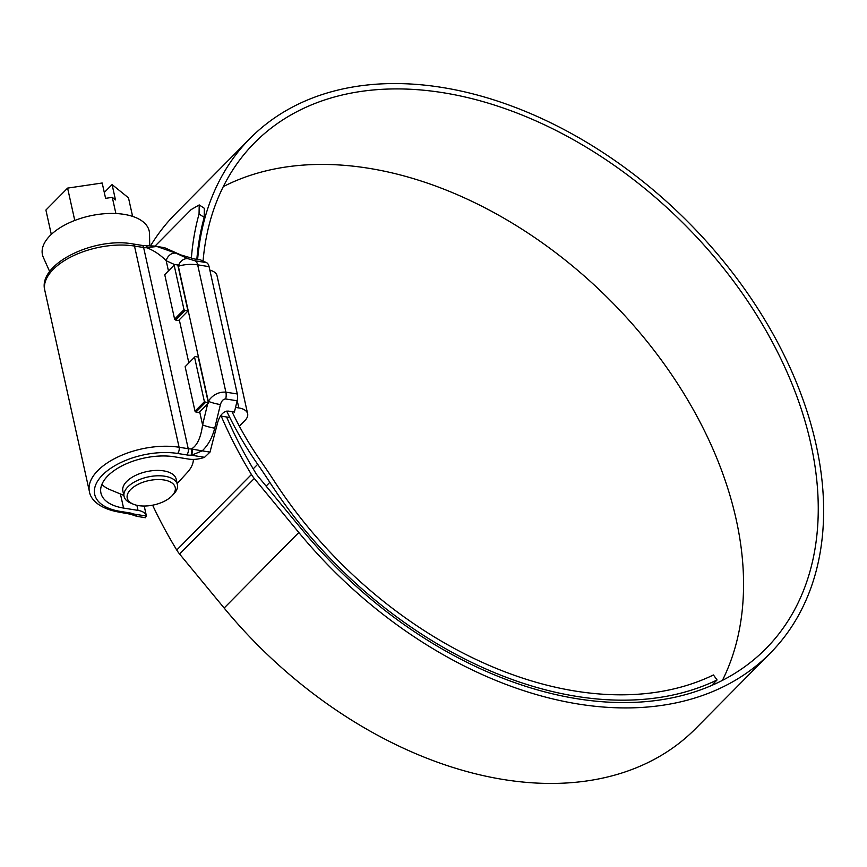 <?xml version="1.0" encoding="UTF-8"?>
<svg xmlns="http://www.w3.org/2000/svg" width="867" height="867" viewBox="0 0 867 867"><rect width="100%" height="100%" fill="white"/><g stroke="black" fill="none" stroke-linecap="round" stroke-linejoin="round"><path stroke-width="1.3" d="M163.917 479.96A24.579 12.42 167.5 0 0 132.662 487.731A24.579 12.42 167.5 0 0 133.345 504.193A24.579 12.42 167.5 0 0 138.547 505.613A24.579 12.42 167.5 0 0 172.262 495.566A24.579 12.42 167.5 0 0 163.917 479.96M133.345 504.193L130.841 503.163A27.31 13.796 -12.5 0 1 124.057 496.401A27.31 13.796 -12.5 0 1 136.368 480.968A27.31 13.796 -12.5 0 1 164.817 476.232A27.31 13.796 -12.5 0 1 177.388 484.577A27.31 13.796 -12.5 0 1 174.094 493.572L172.262 495.566M124.057 496.401L122.865 491.025A27.31 13.796 -12.5 0 1 135.176 475.593A27.31 13.796 -12.5 0 1 163.625 470.868A27.31 13.796 -12.5 0 1 176.196 479.202L177.388 484.577M123.829 495.382L110.087 489.692A48.715 24.601 -12.5 0 1 101.862 484.447M49.69 271.599L43.35 257.434A54.675 27.614 -12.5 0 1 64.776 225.008A54.675 27.614 -12.5 0 1 124.046 214.355A54.675 27.614 -12.5 0 1 149.536 233.884L149.72 245.632M51.305 234.415L45.908 210.042L67.604 188.106L102.187 183.002L105.59 198.337L112.298 197.351L115.885 213.531M67.604 188.106L74.768 220.456M112.298 197.351L115.484 199.919L112.081 184.584L104.278 192.463M112.081 184.584L128.489 197.839L132.608 216.392M193.384 459.402A48.715 24.601 -12.5 0 1 187.218 472.591L177.161 483.558M194.544 357.204L204.406 401.703L208.427 403.079L198.185 357.041L195.14 356.554L185.148 366.698L195.01 411.196L204.406 401.703M235.542 407.414L238.826 407.945A19.117 9.656 -12.5 0 1 247.637 413.776A19.117 9.656 -12.5 0 1 244.949 420.473L239.335 426.141M247.637 413.776L217.021 275.684A19.117 9.656 167.5 0 0 209.857 270.179M175.535 320.021L178.526 320.497A13.655 6.893 -12.5 0 0 179.285 319.793L187.976 311.015L177.811 264.988L174.722 264.489L174.137 265.139L183.999 309.638L184.931 310.527L175.535 320.021L174.603 319.132L183.999 309.638M187.976 311.015L184.931 310.527M174.137 265.139L164.741 274.633L174.603 319.132M164.741 274.633L174.722 264.489M205.338 402.591L195.942 412.085L198.933 412.562A13.655 6.893 -12.5 0 0 199.692 411.858L208.427 403.079M220.402 415.997L229.441 417.439M195.942 412.085L195.01 411.196M185.148 366.698L195.14 356.554M203.062 261.054A359.632 244.353 -135.3 0 1 254.53 142.827A359.632 244.353 -135.3 0 1 443.026 92.704A359.632 244.353 -135.3 0 1 764.553 328.105A359.632 244.353 -135.3 0 1 765.897 648.657A359.632 244.353 -135.3 0 1 577.389 698.78A359.632 244.353 -135.3 0 1 302.464 530.17L257.9 476.146A18.207 12.376 -135.3 0 1 255.798 473.176A366.828 249.241 -135.3 0 1 226.601 416.984M223.285 186.633A359.632 244.353 -135.3 0 1 368.334 168.22A359.632 244.353 -135.3 0 1 669.335 371.304A359.632 244.353 -135.3 0 1 722.428 680.367M197.633 259.482A365.917 248.623 -135.3 0 1 250.054 138.417A365.917 248.623 -135.3 0 1 441.856 87.415A365.917 248.623 -135.3 0 1 768.996 326.924A365.917 248.623 -135.3 0 1 770.362 653.068L695.659 728.583A365.917 248.623 -135.3 0 1 503.868 779.585A365.917 248.623 -135.3 0 1 224.141 608.038L179.577 554.013A24.493 16.636 -135.3 0 1 176.738 550.025A373.113 253.511 -135.3 0 1 152.614 505.179M770.362 653.068A365.917 248.623 -135.3 0 1 578.56 704.069A365.917 248.623 -135.3 0 1 298.833 532.522L254.28 478.497A24.493 16.636 -135.3 0 1 251.441 474.509A373.113 253.511 -135.3 0 1 221.215 416.127M150.652 245.664A365.917 248.623 -135.3 0 1 175.362 213.932L250.054 138.417M191.369 258.344A373.113 253.511 -135.3 0 1 199.052 213.997L199.215 204.926L191.141 209.597L155.041 246.098M196.842 259.352A366.828 249.241 -135.3 0 1 204.2 217.379L199.052 213.997M199.215 204.926L204.352 208.308L204.2 217.379M711.644 685.461L717.074 679.966L713.433 674.97A350.528 238.165 -135.3 0 1 274.059 480.838A455.229 309.302 44.7 0 0 261.747 462.523A275.684 187.305 -135.3 0 1 231.988 411.673M717.074 679.966A356.814 242.435 -135.3 0 1 269.821 482.355A448.954 305.032 44.7 0 0 257.694 464.3A281.959 191.574 -135.3 0 1 226.688 411.11M204.558 457.299L191.553 455.218L202.195 450.862L210.009 452.108L204.558 457.299A18.207 9.201 167.5 0 1 188.768 459.098L174.3 456.779A49.17 24.829 167.5 0 0 123.092 465.297A49.17 24.829 167.5 0 0 100.94 493.074A49.17 24.829 167.5 0 0 123.569 508.073L138.026 510.392L136.899 505.298M145.244 517.588L146.436 516.06A18.207 9.201 167.5 0 0 146.415 515.952A18.207 9.201 167.5 0 0 138.026 510.392M208.123 401.909L208.275 401.291C212.74 394.799 218.614 391.754 225.886 392.155L237.309 393.976A9.104 4.844 99.1 0 1 237.135 400.792L234.415 412.063L228.324 411.088C223.545 411.142 220.012 414.881 217.715 422.294L210.009 452.108M164.697 247.745L154.965 246.087L164.697 247.745L180.596 254.855L194.609 258.995L200.7 259.97L206.498 262.625A9.104 4.844 99.1 0 1 209.077 266.657L197.665 264.825C190.274 263.936 183.837 264.424 178.353 266.288L178.028 266.147M237.309 393.976L209.077 266.657M191 455.229A18.207 9.201 -12.5 0 1 186.73 454.915L177.594 453.463A55.542 28.047 167.5 0 0 102.512 475.008A55.542 28.047 167.5 0 0 120.275 511.4L129.411 512.863A18.207 9.201 -12.5 0 1 133.041 513.817A4.552 3.143 -68.5 0 1 130.527 514.218L118.714 512.061C97.039 508.105 90.211 497.842 89.42 491.6A60.094 30.345 -12.5 0 1 116.492 457.646A60.094 30.345 -12.5 0 1 179.09 447.253L188.226 448.705A13.655 6.893 167.5 0 0 191.434 448.943C197.145 445.649 200.862 437.629 202.585 424.884A9.104 1.127 13.6 0 0 214.723 428.168C212.285 437.705 208.113 445.27 202.195 450.862L191.943 449.084A4.552 1.474 -91 0 1 191.553 455.218L191 455.229A4.552 1.539 -90.4 0 0 191.434 448.943L191.943 449.084M145.775 245.708A4.552 1.474 89 0 1 146.024 245.643A4.552 1.474 89 0 1 147.271 247.594L156.884 246.488L175.925 253.175A9.104 7.63 114.5 0 0 166.193 260.739C160.33 254.811 153.871 250.487 146.826 247.745A4.552 1.539 -90.4 0 0 145.515 245.643L141.993 245.394A4.552 2.428 -80.9 0 1 143.619 247.518L134.493 246.055A60.094 30.345 167.5 0 0 71.896 256.459A60.094 30.345 167.5 0 0 44.813 290.402L89.42 491.6M154.965 246.087L145.515 245.643M147.271 247.594L146.826 247.745A13.655 6.893 -12.5 0 1 143.619 247.518L188.226 448.705A4.552 2.428 -80.9 0 1 186.73 454.915M175.925 253.175L188.085 258.724A9.104 7.63 114.5 0 0 178.353 266.288L208.275 401.291A9.104 1.127 13.6 0 0 220.413 404.575L214.723 428.168M133.041 513.817L133.431 513.979A4.552 3.186 112.4 0 1 130.841 514.348L130.841 514.348A4.552 3.186 112.4 0 1 130.689 514.272M146.436 516.06L133.431 513.979L137.43 516.342M130.527 514.218L136.867 516.353L145.678 517.751M237.19 400.554L238.826 407.945M224.141 608.038L298.833 532.522M176.738 550.025L251.441 474.509M266.126 486.105L269.821 482.355M253.197 468.852L257.694 464.3M179.577 554.013L254.28 478.497M179.285 319.793L188.843 362.915M174.625 264.587L166.193 260.739L168.436 270.851M177.594 453.463A4.552 2.428 99.1 0 0 179.09 447.253L134.493 246.055A4.552 2.428 -80.9 0 0 132.857 243.93L141.993 245.394M199.692 411.858L202.585 424.884L207.668 403.794M123.569 508.073L120.437 493.973M188.085 258.724L195.086 260.794A9.104 4.844 99.1 0 1 197.665 264.825L225.886 392.155A9.104 4.844 99.1 0 1 225.713 398.972C223.328 398.993 221.562 400.868 220.413 404.575M237.135 400.792L225.713 398.972M195.086 260.794L206.498 262.625M127.839 513.524A4.552 2.428 -80.9 0 0 129.411 512.863M118.714 512.061A4.552 2.428 -80.9 0 0 120.275 511.4M132.857 243.93C94.243 236.799 37.422 263.817 44.813 290.402M146.415 515.952L144.215 506.025"/></g></svg>
